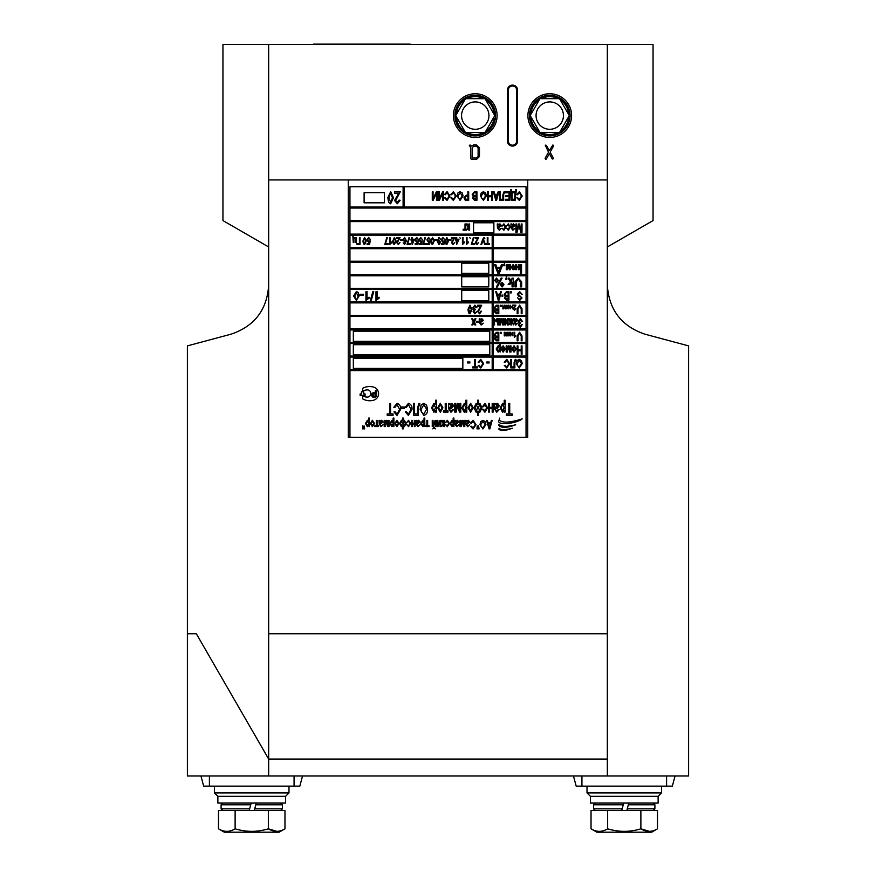 <?xml version="1.0" encoding="UTF-8"?>
<svg xmlns="http://www.w3.org/2000/svg" width="876" height="876" viewBox="0 0 876 876"><rect width="100%" height="100%" fill="white"/><g stroke="black" fill="none" stroke-linecap="round" stroke-linejoin="round"><path stroke-width="1.31" d="M571.601 115.599A21.845 21.845 0 0 1 549.756 137.444A21.845 21.845 0 0 1 527.91 115.599A21.845 21.845 0 0 1 549.756 93.754A21.845 21.845 0 0 1 571.601 115.599M497.097 115.599A21.845 21.845 0 0 1 475.252 137.444A21.845 21.845 0 0 1 453.407 115.599A21.845 21.845 0 0 1 475.252 93.754A21.845 21.845 0 0 1 497.097 115.599M285.499 796.306L217.872 796.306L285.499 796.306M288.992 792.911L285.598 796.306L285.598 803.073L217.872 803.073L217.872 796.306L214.489 792.911L288.992 792.911L288.992 786.144M661.511 792.911L658.128 796.306L658.128 803.073L590.402 803.073L590.402 796.306L658.128 796.306L590.402 796.306L587.008 792.911L661.511 792.911L661.511 786.144M348.254 179.941L348.254 437.321L527.746 437.321L527.746 179.941L268.669 179.941L268.669 44.479L607.331 44.479L607.331 775.983L688.613 775.983L688.613 345.889L644.977 334.194C621.5 326.222 608.951 309.863 607.331 285.127M517.585 140.992L517.585 90.195A5.081 5.081 0 0 0 512.504 85.114A5.081 5.081 0 0 0 507.423 90.195L507.423 140.992A5.081 5.081 0 0 0 512.504 146.073A5.081 5.081 0 0 0 517.585 140.992L516.698 140.992L516.698 90.195A4.194 4.194 0 0 0 512.504 86.001A4.194 4.194 0 0 0 508.31 90.195L508.31 140.992A4.194 4.194 0 0 0 512.504 145.186A4.194 4.194 0 0 0 516.698 140.992M268.669 44.479L222.953 44.479L222.953 220.577L268.669 246.977M268.669 179.941L268.669 775.983L607.331 775.983M268.669 775.983L187.387 775.983L187.387 633.742L196.323 633.742L268.669 759.054L607.331 759.054M527.746 179.941L607.331 179.941M607.331 246.977L653.047 220.577L653.047 44.479L607.331 44.479M268.669 633.742L607.331 633.742M268.669 285.127C267.049 309.863 254.5 326.222 231.023 334.194L187.387 345.889L187.387 633.742M200.943 775.983L203.659 786.144L299.811 786.144L302.538 775.983M573.462 775.983L576.189 786.144L672.341 786.144L675.057 775.983M470.5 146.949L469.35 145.69L469.996 144.934L471.43 146.029L473.62 144.934L476.544 144.934L479.468 147.825L479.468 156.497L476.566 159.388L471.474 159.388L470.74 158.666L470.5 146.949M473.609 146.303L472.109 147.77L472.109 158.03L476.61 158.03L478.11 156.563L478.11 147.77L476.61 146.303L473.609 146.303M545.102 158.326L548.518 152.172L545.233 145.131L546.372 145.306L549.329 150.661L552.909 144.934L553.555 146.007L550.15 152.161L553.665 158.698L552.296 159.016L549.329 153.661L546.372 159.016L545.748 159.388L545.102 158.326M375.289 395.032A1.139 1.139 0 0 1 374.151 396.171A1.139 1.139 0 0 1 373.012 395.032A1.139 1.139 0 0 1 374.72 394.047L374.72 392.656A2.442 2.442 0 0 0 371.731 394.649A2.442 2.442 0 0 0 373.953 397.463A2.442 2.442 0 0 0 376.592 395.032L376.592 391.605A0.865 0.865 0 0 0 375.289 390.86L375.289 394.999A1.139 1.139 0 0 1 375.289 395.032M370.876 393.477A3.603 3.603 0 0 1 366.77 397.058A8.837 8.837 0 0 1 362.598 395.777L362.598 398.81A14.213 14.213 0 0 0 373.417 400.277A6.811 6.811 0 0 0 373.417 387.05A14.213 14.213 0 0 0 362.598 388.375L362.598 391.397A8.837 8.837 0 0 1 366.77 389.908A3.603 3.603 0 0 1 370.876 393.477M499.758 418.082L499.232 419.976C502.364 423.13 510.007 422.758 522.184 418.87C516.347 423.666 497.82 425.462 498.74 421.148L499.758 418.082M498.751 429.087C500.722 431.178 505.266 430.893 512.383 428.211C505.025 430.116 500.634 430.127 499.2 428.255L498.751 429.087M498.63 425.232C501.214 428.211 506.897 428.057 515.69 424.772C506.525 427.061 501.006 426.875 499.112 424.214L498.63 425.232M526.049 437.321L526.049 186.719L349.951 186.719L349.951 437.321M491.381 420.392L492.181 420.392L489.848 428.857L489.038 428.857L486.574 420.392L487.385 420.392L488.052 422.922L490.713 422.922L491.381 420.392M490.45 423.907L488.315 423.907L489.377 427.97L490.45 423.907M485.162 421.608L485.917 424.51L482.939 428.966L479.982 424.619L480.749 421.575L482.95 420.283L485.162 421.608M485.151 424.499L482.95 421.268L480.749 424.641L481.077 426.557L482.939 427.981L485.151 424.499M478.504 425.889L479.106 428.857L478.329 428.857L478.504 425.889M477.201 425.889L477.781 428.857L477.015 428.857L477.201 425.889M473.171 421.268L471.299 423.36L470.522 423.141L473.149 420.283L476.018 424.685L473.084 428.966L470.631 426.437L471.408 426.218L473.117 427.981L475.252 424.685L473.171 421.268M466.459 420.392L466.678 421.236L468.331 420.283L469.865 422.013L466.678 424.345L467.773 425.78L469.755 424.783L467.664 426.656L465.912 424.345L465.682 420.392L466.459 420.392M466.678 423.469L469.098 422.057L468.145 421.159L466.678 423.469M464.806 420.392L464.806 426.546L463.59 426.546L462.44 421.597L461.126 426.546L459.966 426.546L459.966 420.392L460.743 420.392L460.743 425.451L462.079 420.392L462.846 420.392L464.039 425.561L464.039 420.392L464.806 420.392M455.575 420.392L455.794 421.236L457.436 420.283L458.98 422.013L455.794 424.345L456.889 425.78L458.871 424.783L456.779 426.656L455.016 424.345L454.797 420.392L455.575 420.392M455.794 423.469L458.214 422.057L457.261 421.159L455.794 423.469M453.155 418.082L453.921 418.082L453.921 426.546L453.264 425.659L451.928 426.656L449.968 423.524L451.95 420.283L453.155 421.082L453.155 418.082M453.275 423.415L452.005 421.159L450.735 423.48L452.016 425.78L453.275 423.415M447.373 421.159L445.457 422.593L447.373 420.283L449.41 423.469L447.351 426.656L445.566 424.674L447.351 425.78L448.643 423.491L447.373 421.159M444.69 420.392L444.69 426.546L443.913 426.546L443.913 423.907L441.603 426.546L443.201 423.623L441.384 420.392L442.238 420.392L443.913 423.36L443.913 420.392L444.69 420.392M440.836 420.392L440.836 426.546L440.07 426.546L440.07 421.871L437.934 426.546L437.102 426.546L437.102 420.392L437.869 420.392L437.869 425.068L440.004 420.392L440.836 420.392M435.996 420.392L435.996 426.546L435.23 426.546L435.23 421.871L433.094 426.546L432.262 426.546L432.262 420.392L433.029 420.392L433.029 425.068L435.164 420.392L435.996 420.392M434.102 428.09L432.81 428.857L434.08 427.313L435.339 428.857L434.102 428.09M429.076 425.67L429.076 426.546L425.44 426.546L425.44 425.67L426.875 425.67L426.875 420.392L427.641 420.392L427.641 425.67L429.076 425.67M424.017 418.082L424.783 418.082L424.783 426.546L424.126 425.659L422.79 426.656L420.83 423.524L422.812 420.283L424.017 421.082L424.017 418.082M424.137 423.415L422.867 421.159L421.597 423.48L422.878 425.78L424.137 423.415M416.757 420.392L416.976 421.236L418.629 420.283L420.162 422.013L416.976 424.345L418.071 425.78L420.053 424.783L417.972 426.656L416.209 424.345L415.99 420.392L416.757 420.392M416.976 423.469L419.396 422.057L418.443 421.159L416.976 423.469M415.104 420.392L415.104 426.546L414.337 426.546L414.337 424.017L412.136 424.017L412.136 426.546L411.37 426.546L411.37 420.392L412.136 420.392L412.136 423.141L414.337 423.141L414.337 420.392L415.104 420.392M408.555 421.159L406.639 422.593L408.555 420.283L410.603 423.469L408.545 426.656L406.749 424.674L408.534 425.78L409.826 423.491L408.555 421.159M402.467 423.371L401.482 421.159L400.376 423.513L401.449 425.78L402.467 423.371M403.234 425.9L403.234 428.857L402.467 428.857L402.467 425.9L401.339 426.656L399.609 423.48L401.361 420.283L402.467 420.973L402.467 418.082L403.234 418.082L403.234 420.973L404.329 420.283L406.092 423.535L404.329 426.656L403.234 425.9M405.325 423.469L404.208 421.159L403.223 423.393L404.263 425.78L405.325 423.469M396.905 420.283L399.051 423.469L396.905 426.656L394.769 423.535L396.905 420.283M398.284 423.469L396.894 421.159L395.536 423.469L396.927 425.78L398.284 423.469M393.116 418.082L393.882 418.082L393.882 426.546L393.225 425.659L391.89 426.656L389.93 423.524L391.922 420.283L393.116 421.082L393.116 418.082M393.247 423.415L391.966 421.159L390.696 423.48L391.977 425.78L393.247 423.415M389.053 420.392L389.053 426.546L387.827 426.546L386.688 421.597L385.374 426.546L384.214 426.546L384.214 420.392L384.98 420.392L384.98 425.451L386.327 420.392L387.082 420.392L388.276 425.561L388.276 420.392L389.053 420.392M379.812 420.392L380.031 421.236L381.684 420.283L383.217 422.013L380.031 424.345L381.137 425.78L383.108 424.783L381.027 426.656L379.264 424.345L379.045 420.392L379.812 420.392M380.031 423.469L382.451 422.057L381.498 421.159L380.031 423.469M378.498 425.67L378.498 426.546L374.862 426.546L374.862 425.67L376.297 425.67L376.297 420.392L377.063 420.392L377.063 425.67L378.498 425.67M372.388 420.283L374.534 423.469L372.388 426.656L370.241 423.535L372.388 420.283M373.767 423.469L372.366 421.159L371.019 423.469L372.41 425.78L373.767 423.469M368.599 418.082L369.365 418.082L369.365 426.546L368.708 425.659L367.373 426.656L365.412 423.524L367.394 420.283L368.599 421.082L368.599 418.082M368.73 423.415L367.449 421.159L366.179 423.48L367.46 425.78L368.73 423.415M364.044 425.889L364.635 428.857L363.868 428.857L364.044 425.889M362.73 425.889L363.321 428.857L362.555 428.857L362.73 425.889M508.814 403.453L509.733 403.453L509.733 413.921L512.197 413.921L512.197 415.312L506.35 415.312L506.35 413.921L508.814 413.921L508.814 403.453M504.193 400.222L505.113 400.222L505.113 412.081L504.193 412.081L504.193 410.833L502.572 412.235L500.185 407.844L502.682 403.299L504.193 404.416L504.193 400.222M504.193 407.69L502.649 404.537L501.116 407.789L502.66 410.997L504.193 407.69M495.115 403.453L495.422 404.646L497.491 403.299L499.419 405.719L497.163 408.38L495.422 408.993L495.685 410.515L496.812 410.997L498.345 409.464L499.265 409.618L496.681 412.235L494.491 408.993L494.184 403.453L495.115 403.453M495.422 407.767L498.499 405.785L497.283 404.537L495.422 407.767M493.111 403.453L493.111 412.081L492.181 412.081L492.181 408.534L489.564 408.534L489.564 412.081L488.644 412.081L488.644 403.453L489.564 403.453L489.564 407.307L492.181 407.307L492.181 403.453L493.111 403.453M485.019 404.537L483.563 406.694L482.643 406.541L485.019 403.299L487.571 407.778L484.932 412.235L482.643 409.464L483.563 409.311L484.921 410.997L486.64 407.8L485.019 404.537M477.573 407.636L476.336 404.537L474.945 407.833L476.303 410.997L477.573 407.636M478.482 411.173L478.482 415.312L477.562 415.312L477.562 411.173L476.161 412.235L474.025 407.789L476.194 403.299L477.562 404.263L477.562 400.222L478.482 400.222L478.482 404.263L479.851 403.299L482.03 407.855L479.851 412.235L478.482 411.173M481.099 407.778L479.709 404.537L478.482 407.668L479.774 410.997L481.099 407.778M470.631 403.299L473.248 407.767L470.631 412.235L468.014 407.855L470.631 403.299M472.328 407.767L470.609 404.537L468.945 407.767L470.664 410.997L472.328 407.767M465.868 400.222L466.788 400.222L466.788 412.081L465.868 412.081L465.868 410.833L464.247 412.235L461.86 407.844L464.357 403.299L465.868 404.416L465.868 400.222M465.868 407.69L464.324 404.537L462.78 407.789L464.335 410.997L465.868 407.69M460.787 403.453L460.787 412.081L459.363 412.081L457.776 405.15L456.144 412.081L454.775 412.081L454.775 403.453L455.706 403.453L455.706 410.537L457.381 403.453L458.214 403.453L459.856 410.691L459.856 403.453L460.787 403.453M449.388 403.453L449.695 404.646L451.775 403.299L453.702 405.719L451.447 408.38L449.695 408.993L449.957 410.515L451.096 410.997L452.629 409.464L453.549 409.618L450.965 412.235L448.775 408.993L448.468 403.453L449.388 403.453M449.695 407.767L452.782 405.785L451.567 404.537L449.695 407.767M448.008 410.844L448.008 412.081L443.387 412.081L443.387 410.844L445.238 410.844L445.238 403.453L446.158 403.453L446.158 410.844L448.008 410.844M440.31 403.299L442.928 407.767L440.31 412.235L437.693 407.855L440.31 403.299M442.008 407.767L440.278 404.537L438.613 407.767L440.332 410.997L442.008 407.767M435.536 400.222L436.456 400.222L436.456 412.081L435.536 412.081L435.536 410.833L433.916 412.235L431.54 407.844L434.036 403.299L435.536 404.416L435.536 400.222M435.536 407.69L433.992 404.537L432.459 407.789L434.003 410.997L435.536 407.69M426.59 405.161L427.532 409.223C427.827 412.432 426.59 414.512 423.831 415.465L420.141 409.366L421.093 405.117L423.842 403.299L426.59 405.161M426.612 409.212L423.842 404.69L421.071 409.41L421.476 412.081L423.82 414.074L426.612 409.212M418.454 406.979L418.454 415.312L413.527 415.312L413.527 403.453L414.447 403.453L414.447 413.921L417.524 413.921L417.524 407.844L419.024 403.299L419.834 403.453L419.648 404.843L418.454 406.979M408.479 404.69L406.135 407.614L405.216 407.307L408.446 403.299C411.118 404.241 412.289 406.3 411.983 409.464L408.38 415.465L405.369 411.928L406.289 411.61L408.413 414.074L411.063 409.464L408.479 404.69M401.515 407.001L404.438 407.001L404.438 408.38L401.515 408.38L401.515 407.001M397.08 404.69L394.748 407.614L393.817 407.307L397.058 403.299C399.719 404.241 400.901 406.3 400.595 409.464L396.981 415.465L393.97 411.928L394.901 411.61L397.014 414.074L399.675 409.464L397.08 404.69M389.667 403.453L390.587 403.453L390.587 413.921L393.05 413.921L393.05 415.312L387.203 415.312L387.203 413.921L389.667 413.921L389.667 403.453M526.049 220.577L349.951 220.577M349.951 221.595L526.049 221.595M349.951 357.058L492.181 357.058L492.181 369.595L349.951 369.595M349.951 370.603L526.049 370.603M526.049 369.595L493.199 369.595L493.199 357.058L526.049 357.058M526.049 356.039L493.199 356.039L493.199 343.512L526.049 343.512M526.049 342.494L493.199 342.494L493.199 329.967L526.049 329.967M526.049 328.949L493.199 328.949L493.199 316.422L526.049 316.422M526.049 315.404L493.199 315.404L493.199 302.877L526.049 302.877M526.049 301.859L493.199 301.859L493.199 289.332L526.049 289.332M526.049 288.314L493.199 288.314L493.199 275.787L526.049 275.787M526.049 274.768L493.199 274.768L493.199 262.231L526.049 262.231M526.049 261.223L493.199 261.223L493.199 248.685L526.049 248.685M526.049 247.678L493.199 247.678L493.199 235.14L526.049 235.14M526.049 234.122L349.951 234.122M349.951 235.14L492.181 235.14L492.181 247.678L349.951 247.678M349.951 248.685L492.181 248.685L492.181 261.223L349.951 261.223M349.951 262.231L492.181 262.231L492.181 274.768L349.951 274.768M349.951 275.787L492.181 275.787L492.181 288.314L349.951 288.314M349.951 289.332L492.181 289.332L492.181 301.859L349.951 301.859M349.951 302.877L492.181 302.877L492.181 315.404L349.951 315.404M349.951 316.422L492.181 316.422L492.181 328.949L349.951 328.949M349.951 329.967L492.181 329.967L492.181 342.494L349.951 342.494M349.951 343.512L492.181 343.512L492.181 356.039L349.951 356.039M526.049 207.032L404.132 207.032L404.132 186.719M403.113 186.719L403.113 207.032L349.951 207.032M349.951 208.05L526.049 208.05M521.461 360.649L522.227 363.551L519.249 368.008L516.293 363.66L517.048 360.616L519.26 359.324L521.461 360.649M521.461 363.54L519.26 360.31L517.059 363.682L517.387 365.599L519.249 367.022L521.461 363.54M514.858 361.941L514.858 367.898L510.785 367.898L510.785 359.434L511.562 359.434L511.562 366.913L514.092 366.913L514.092 362.565L515.296 359.324L515.953 359.434L515.811 360.419L514.858 361.941M506.843 360.31L504.959 362.401L504.193 362.182L506.821 359.324L509.69 363.726L506.755 368.008L504.302 365.478L505.069 365.259L506.788 367.022L508.923 363.726L506.843 360.31M486.815 361.963L489.126 361.963L489.126 362.949L486.815 362.949L486.815 361.963M480.782 360.31L478.898 362.401L478.132 362.182L480.76 359.324L483.629 363.726L480.694 368.008L478.241 365.478L479.008 365.259L480.727 367.022L482.862 363.726L480.782 360.31M474.726 359.434L475.493 359.434L475.493 366.913L477.475 366.913L477.475 367.898L472.744 367.898L472.744 366.913L474.726 366.913L474.726 359.434M467.576 361.963L469.886 361.963L469.886 362.949L467.576 362.949L467.576 361.963M521.231 345.889L522.008 345.889L522.008 354.353L521.231 354.353L521.231 350.827L517.935 350.827L517.935 354.353L517.168 354.353L517.168 345.889L517.935 345.889L517.935 349.842L521.231 349.842L521.231 345.889M514.037 345.779L516.183 348.966L514.037 352.152L511.891 349.031L514.037 345.779M515.406 348.966L514.015 346.655L512.657 348.966L514.059 351.276L515.406 348.966M511.015 345.889L511.015 352.043L509.788 352.043L508.649 347.093L507.335 352.043L506.175 352.043L506.175 345.889L506.941 345.889L506.941 350.947L508.288 345.889L509.044 345.889L510.237 351.057L510.237 345.889L511.015 345.889M503.12 346.655L501.116 347.75L503.12 345.779L505.288 348.911L503.109 352.152L500.995 349.009L504.521 348.747L503.12 346.655M503.109 351.276L504.477 349.623L501.773 349.623L503.109 351.276M499.353 343.578L500.119 343.578L500.119 352.043L499.462 351.156L498.126 352.152L496.166 349.009L498.159 345.779L499.353 346.567L499.353 343.578M499.484 348.911L498.214 346.655L496.933 348.976L498.214 351.276L499.484 348.911M517.935 335.924L517.935 340.808L517.168 340.808L517.168 335.935L519.577 332.223L522.008 335.935L522.008 340.808L521.231 340.808L521.231 335.924L519.632 333.219L517.935 335.924M500.349 332.343L501.116 332.343L501.116 333.548L500.349 333.548L500.349 332.343M498.039 337.282L495.783 337.37L495.071 338.541L498.039 339.811L498.039 337.282M496.418 332.343L498.805 332.343L498.805 340.808L496.418 340.808L494.294 338.673L495.126 336.899L494.075 334.829L496.418 332.343M498.039 333.329L495.608 333.438L494.841 334.818L496.517 336.296L498.039 336.296L498.039 333.329M514.278 337.37L514.738 332.223L514.738 336.253L515.657 335.464L515.657 336.055L514.278 337.37M512.953 332.223L512.953 335.924L512.493 334.402L511.179 334.402L510.719 335.924L510.719 332.223L511.179 333.876L512.493 333.876L512.953 332.223M508.967 332.157L510.248 334.074L508.967 335.99L507.675 334.117L508.967 332.157M509.788 334.074L508.956 332.694L508.146 334.074L508.978 335.464L509.788 334.074M507.149 332.223L507.149 335.924L506.416 335.924L505.737 332.957L504.948 335.924L504.248 335.924L504.248 332.223L504.707 335.267L505.978 332.223L506.689 335.333L507.149 332.223M520.289 318.678L522.337 321.262L521.68 321.536L520.256 319.674L518.931 321.174L520.683 322.642L519.15 325.007L520.256 326.376L521.57 324.405L522.227 324.646L520.256 327.372L518.482 325.062L519.15 323.222L518.264 321.207L520.289 318.678M514.639 318.787L514.858 319.641L516.336 318.678L517.716 320.408L514.858 322.751L515.855 324.175L517.606 323.189L515.756 325.062L514.201 322.74L513.982 318.787L514.639 318.787M514.858 321.875L517.059 320.463L516.194 319.565L514.858 321.875M511.562 324.952L510.905 324.952L510.905 322.313L508.704 324.952L510.226 322.029L508.595 318.787L509.317 318.787L510.905 321.766L510.905 318.787L511.562 318.787L511.562 321.766L513.139 318.787L513.873 318.787L512.241 322.029L513.763 324.952L511.562 322.313L511.562 324.952M508.036 318.787L508.036 324.952L507.379 324.952L507.379 320.233L505.561 324.952L504.85 324.952L504.85 318.787L505.507 318.787L505.507 323.518L507.324 318.787L508.036 318.787M503.755 318.787L503.755 324.952L502.736 324.952L501.609 320.003L500.437 324.952L499.462 324.952L499.462 318.787L500.119 318.787L500.119 323.846L501.324 318.787L501.915 318.787L503.098 323.956L503.098 318.787L503.755 318.787M498.477 318.787L498.477 324.952L497.82 324.952L497.82 322.532L495.181 320.649L496.769 318.787L498.477 318.787M497.82 319.674L495.838 320.649L497.82 321.645L497.82 319.674M493.856 318.787L494.513 318.787L494.513 324.952L493.856 324.952L493.856 318.787M517.935 308.834L517.935 313.707L517.168 313.707L517.168 308.845L519.577 305.133L522.008 308.845L522.008 313.707L521.231 313.707L521.231 308.834L519.632 306.129L517.935 308.834M500.349 305.242L501.116 305.242L501.116 306.458L500.349 306.458L500.349 305.242M498.039 310.192L495.783 310.279L495.071 311.44L498.039 312.721L498.039 310.192M496.418 305.242L498.805 305.242L498.805 313.707L496.418 313.707L494.294 311.582L495.126 309.808L494.075 307.728L496.418 305.242M498.039 306.239L495.608 306.337L494.841 307.728L496.517 309.206L498.039 309.206L498.039 306.239M515.197 305.724L513.216 305.724L513.216 305.133L515.92 305.133L513.752 308.867L514.53 309.754L515.855 308.768L514.508 310.279L513.216 308.856L515.197 305.724M512.559 305.133L512.559 308.834L512.033 307.312L510.642 307.312L510.117 308.834L510.117 305.133L510.642 306.786L512.033 306.786L512.559 305.133M508.113 305.067L509.525 306.983L508.113 308.899L506.689 307.016L508.113 305.067M509 306.983L508.091 305.593L507.215 306.983L508.124 308.363L509 306.983M506.098 305.133L506.098 308.834L505.255 308.834L504.477 305.866L503.678 308.834L502.868 308.834L502.868 305.133L503.393 308.166L504.762 305.133L505.572 308.232L506.098 305.133M519.676 291.588L522.227 294.445L519.61 292.584L518.044 294.029L522.008 297.96L519.818 300.271L517.497 297.741L519.786 299.285L521.231 297.928L520.99 297.063L518.45 296.055L517.278 294.04L519.676 291.588M510.456 291.697L511.234 291.697L511.234 292.912L510.456 292.912L510.456 291.697M508.146 296.646L505.901 296.723L505.178 297.895L508.146 299.176L508.146 296.646M506.536 291.697L508.923 291.697L508.923 300.161L506.525 300.161L504.412 298.037L505.244 296.263L504.193 294.183L506.536 291.697M508.146 292.694L505.726 292.792L504.959 294.183L506.635 295.661L508.146 295.661L508.146 292.694M500.524 291.697L501.335 291.697L498.991 300.161L498.181 300.161L495.728 291.697L496.528 291.697L497.196 294.226L499.857 294.226L500.524 291.697M499.605 295.223L497.459 295.223L498.532 299.285L499.605 295.223M519.38 192.676L517.497 194.768L516.731 194.549L519.359 191.68L522.227 196.082L519.293 200.374L516.84 197.845L517.606 197.626L519.315 199.378L521.461 196.082L519.38 192.676M515.187 199.027L515.187 200.265L511.343 200.265L510.785 189.818L511.562 189.818L511.562 191.789L515.625 191.789L515.625 189.818L516.402 189.818L515.187 199.027M512.11 192.786L512.11 199.268L514.42 199.268L515.077 192.786L512.11 192.786M505.178 191.789L509.799 191.789L509.799 200.265L505.288 200.265L505.288 199.268L509.033 199.268L509.033 196.629L505.507 196.629L505.507 195.644L509.033 195.644L509.033 192.786L505.178 192.786L505.178 191.789M503.645 194.308L503.645 200.265L499.572 200.265L499.572 191.789L500.349 191.789L500.349 199.268L502.868 199.268L502.868 194.921L504.083 191.68L504.74 191.789L504.598 192.786L503.645 194.308M498.105 191.789L498.915 191.789L496.572 200.265L495.761 200.265L493.308 191.789L494.108 191.789L494.776 194.319L497.448 194.319L498.105 191.789M497.185 195.315L495.039 195.315L496.112 199.378L497.185 195.315M491.655 191.789L492.432 191.789L492.432 200.265L491.655 200.265L491.655 196.739L488.359 196.739L488.359 200.265L487.593 200.265L487.593 191.789L488.359 191.789L488.359 195.753L491.655 195.753L491.655 191.789M485.622 193.016L486.377 195.917L483.41 200.374L480.442 196.016L481.209 192.983L483.41 191.68L485.622 193.016M485.611 195.906L483.421 192.676L481.209 196.049L481.537 197.954L483.399 199.378L485.611 195.906M476.15 196.739L473.905 196.826L473.182 197.998L476.15 199.268L476.15 196.739M474.54 191.789L476.927 191.789L476.927 200.265L474.529 200.265L472.416 198.129L473.248 196.355L472.197 194.275L474.54 191.789M476.15 192.786L473.73 192.895L472.963 194.275L474.639 195.753L476.15 195.753L476.15 192.786M467.904 191.789L468.682 191.789L468.682 200.265L465.123 200.1L463.951 197.812L466.295 195.206L467.904 195.206L467.904 191.789M467.904 196.191L466.24 196.191L464.718 197.757L466.251 199.268L467.904 199.268L467.904 196.191M462.309 193.016L463.065 195.917L460.097 200.374L457.13 196.016L457.896 192.983L460.097 191.68L462.309 193.016M462.298 195.906L460.108 192.676L457.907 196.049L458.225 197.954L460.086 199.378L462.298 195.906M453.407 192.676L451.523 194.768L450.757 194.549L453.385 191.68L456.254 196.082L453.319 200.374L450.866 197.845L451.633 197.626L453.341 199.378L455.487 196.082L453.407 192.676M447.132 192.676L445.26 194.768L444.482 194.549L447.11 191.68L449.99 196.082L447.045 200.374L444.592 197.845L445.369 197.626L447.078 199.378L449.213 196.082L447.132 192.676M443.497 191.789L443.497 200.265L442.73 200.265L442.73 193.41L439.402 200.265L438.548 200.265L438.548 191.789L439.314 191.789L439.314 198.655L442.654 191.789L443.497 191.789M437.233 191.789L437.233 200.265L436.456 200.265L436.456 193.41L433.138 200.265L432.284 200.265L432.284 191.789L433.051 191.789L433.051 198.655L436.379 191.789L437.233 191.789M398.744 193.18L394.594 193.18L394.594 191.789L400.288 191.789L395.667 200.505L397.332 202.575L399.051 200.111L400.135 200.265L397.288 203.801L394.594 200.484L398.744 193.18M390.674 191.636L393.51 197.713L390.652 203.801L388.692 202.553L387.816 197.713L390.674 191.636M392.437 197.724L390.641 192.873L388.889 197.724L390.707 202.575L392.437 197.724M487.275 237.516L487.91 237.516L487.91 243.659L489.542 243.659L489.542 244.47L485.654 244.47L485.654 243.659L487.275 243.659L487.275 237.516M483.399 239.323L485.468 244.47L484.778 244.47L483.081 240.265L481.636 244.47L480.957 244.47L482.785 239.104L484.11 237.418L484.833 238.414L483.399 239.323M477.792 238.327L475.35 238.327L475.35 237.516L478.69 237.516L475.986 242.63L476.96 243.835L478.603 242.488L476.938 244.557L475.35 242.608L477.792 238.327M472.011 243.572L474.715 243.572L474.715 244.382L471.376 244.382L473.358 237.516L473.993 237.516L472.011 243.572M469.744 237.516L470.379 238.513L469.744 237.516M466.404 244.557L466.404 237.516L467.039 237.516L467.039 243.024L468.299 241.94L468.299 242.751L466.404 244.557M462.429 244.557L462.429 237.516L463.065 237.516L463.065 243.024L464.324 241.94L464.324 242.751L462.429 244.557M459.801 237.516L460.437 238.513L459.801 237.516M456.1 237.516L456.735 237.516L456.735 239.236L458.991 239.236L456.648 244.557L456.1 240.046L455.378 240.046L456.1 237.516M458.367 240.046L456.735 240.046L456.735 243.189L458.367 240.046M453.932 238.327L451.49 238.327L451.49 237.516L454.841 237.516L452.125 242.63L453.1 243.835L454.743 242.488L453.078 244.557L451.49 242.608L453.932 238.327M449.049 239.597L450.954 239.597L450.954 240.407L449.049 240.407L449.049 239.597M446.848 237.418L448.512 240.988L446.837 244.557L445.676 243.824L445.172 240.988L446.848 237.418M447.877 240.988L446.826 238.141L445.796 240.988L446.859 243.835L447.877 240.988M442.917 237.418L444.537 239.411L442.917 238.141L441.822 239.838L442.906 241.404L444.439 240.812L443.902 244.382L441.373 244.382L441.373 243.572L443.387 243.572L443.65 241.798L442.719 242.126L441.186 239.882L442.917 237.418M439.029 237.418L440.464 239.137L438.975 238.141L437.781 240.834L439.007 239.958L440.562 242.225L438.953 244.557L437.212 241.196L439.029 237.418M437.847 242.236L438.854 243.835L439.927 242.17L438.876 240.681L437.847 242.236M434.77 239.597L436.675 239.597L436.675 240.407L434.77 240.407L434.77 239.597M432.569 237.418L434.233 240.988L432.558 244.557L431.397 243.824L430.893 240.988L432.569 237.418M433.598 240.988L432.547 238.141L431.518 240.988L432.58 243.835L433.598 240.988M428.638 237.418L430.258 239.411L428.649 238.141L427.543 239.838L428.627 241.404L430.171 240.812L429.623 244.382L427.094 244.382L427.094 243.572L429.109 243.572L429.371 241.798L428.441 242.126L426.908 239.882L428.638 237.418M423.568 243.572L426.284 243.572L426.284 244.382L422.933 244.382L424.926 237.516L425.561 237.516L423.568 243.572M420.688 237.418L422.309 239.411L420.688 238.141L419.593 239.838L420.666 241.404L422.21 240.812L421.674 244.382L419.144 244.382L419.144 243.572L421.148 243.572L421.422 241.798L420.491 242.126L418.958 239.882L420.688 237.418M416.713 237.418L418.323 239.411L416.713 238.141L415.618 239.838L416.691 241.404L418.235 240.812L417.699 244.382L415.169 244.382L415.169 243.572L417.173 243.572L417.447 241.798L416.516 242.126L414.983 239.882L416.713 237.418M411.643 237.516L412.278 237.516L412.278 239.236L414.534 239.236L412.191 244.557L411.643 240.046L410.921 240.046L411.643 237.516M413.899 240.046L412.278 240.046L412.278 243.189L413.899 240.046M407.668 243.572L410.373 243.572L410.373 244.382L407.033 244.382L409.015 237.516L409.65 237.516L407.668 243.572M404.581 244.557L403.146 242.849L404.657 243.835L405.851 241.141L404.592 242.028L403.059 239.783L404.635 237.418L406.398 240.812L404.581 244.557M405.763 239.816L404.668 238.141L403.683 239.761L404.712 241.305L405.763 239.816M400.617 239.597L402.511 239.597L402.511 240.407L400.617 240.407L400.617 239.597M399.171 238.327L396.729 238.327L396.729 237.516L400.069 237.516L397.365 242.63L398.339 243.835L399.982 242.488L398.317 244.557L396.729 242.608L399.171 238.327M394.43 237.418L396.094 240.988L394.419 244.557L393.269 243.824L392.755 240.988L394.43 237.418M395.459 240.988L394.408 238.141L393.39 240.988L394.452 243.835L395.459 240.988M389.776 244.557L389.776 237.516L390.4 237.516L390.4 243.024L391.671 241.94L391.671 242.751L389.776 244.557M385.429 243.572L388.145 243.572L388.145 244.382L384.805 244.382L386.787 237.516L387.422 237.516L385.429 243.572M368.632 237.418L370.252 239.411L368.643 238.141L367.537 239.838L368.621 241.404L370.165 240.812L369.617 244.382L367.088 244.382L367.088 243.572L369.103 243.572L369.376 241.798L368.446 242.126L366.913 239.882L368.632 237.418M364.613 237.418L366.277 240.988L364.602 244.557L363.441 243.824L362.938 240.988L364.613 237.418M365.642 240.988L364.591 238.141L363.562 240.988L364.624 243.835L365.642 240.988M360.036 237.516L360.036 244.47L356.882 244.47L356.882 243.659L359.412 243.659L359.412 237.516L360.036 237.516M356.335 237.516L356.335 242.575L355.7 242.575L355.7 238.239L353.893 238.239L353.893 242.575L353.258 242.575L352.809 235.611L353.356 237.516L356.335 237.516M521.231 223.971L522.008 223.971L522.008 232.436L520.782 232.436L518.986 225.187L517.059 232.436L515.953 232.436L515.953 223.971L516.731 223.971L516.731 231.089L518.614 223.971L519.359 223.971L521.231 231.505L521.231 223.971M511.672 223.971L511.891 224.814L513.544 223.862L515.077 225.581L511.891 227.924L512.986 229.359L514.968 228.362L512.876 230.235L511.124 227.924L510.905 223.971L511.672 223.971M511.891 227.048L514.311 225.636L513.358 224.738L511.891 227.048M508.31 224.738L506.394 226.161L508.31 223.862L510.347 227.048L508.288 230.235L506.503 228.253L508.288 229.359L509.58 227.07L508.31 224.738M503.908 224.738L501.992 226.161L503.908 223.862L505.956 227.048L503.897 230.235L502.101 228.253L503.886 229.359L505.178 227.07L503.908 224.738M498.039 223.971L498.258 224.814L499.911 223.862L501.444 225.581L498.258 227.924L499.353 229.359L501.335 228.362L499.243 230.235L497.48 227.924L497.261 223.971L498.039 223.971M498.258 227.048L500.678 225.636L499.725 224.738L498.258 227.048M462.846 358.24L353.335 358.24L353.335 368.402L462.846 368.402L462.846 358.24M489.804 344.695L353.335 344.695L353.335 354.857L489.804 354.857L489.804 344.695M489.804 331.15L353.335 331.15L353.335 341.311L489.804 341.311L489.804 331.15M384.433 202.816L384.433 192.654L364.109 192.654L364.109 202.816L384.433 202.816M488.797 300.698L488.797 290.514L461.707 290.514L461.707 300.698L488.797 300.698M493.878 232.939L493.878 222.778L473.555 222.778L473.555 232.939L493.878 232.939M488.797 276.717L461.707 276.717L461.707 286.879L488.797 286.879L488.797 276.717M488.797 263.139L461.707 263.139L461.707 273.301L488.797 273.301L488.797 263.139M469.624 223.971L469.624 230.125L468.857 230.125L468.857 227.486L466.547 230.125L468.134 227.202L466.328 223.971L467.171 223.971L468.857 226.939L468.857 223.971L469.624 223.971M465.769 223.971L465.769 230.125L463.13 230.125L463.13 229.249L465.003 229.249L465.003 223.971L465.769 223.971M480.595 306.239L477.628 306.239L477.628 305.242L481.69 305.242L478.395 311.462L479.588 312.94L480.815 311.188L481.581 311.298L479.555 313.827L477.628 311.451L480.595 306.239M474.88 305.133L476.862 307.553L476.084 307.662L474.869 306.02L473.555 307.783L475.318 309.305L473.894 311.67L474.88 312.94L476.752 311.736L474.901 313.827L473.117 311.615L473.949 309.896L472.788 307.794L474.88 305.133M469.996 305.133L472.022 309.48L469.985 313.827L468.572 312.929L467.948 309.48L469.996 305.133M471.255 309.48L469.963 306.02L468.726 309.48L470.018 312.94L471.255 309.48M479.982 318.787L480.201 319.641L481.855 318.678L483.388 320.408L480.201 322.751L481.296 324.175L483.278 323.189L481.187 325.062L479.435 322.74L479.216 318.787L479.982 318.787M480.201 321.875L482.621 320.463L481.669 319.565L480.201 321.875M476.347 321.317L478.657 321.317L478.657 322.313L476.347 322.313L476.347 321.317M475.011 318.787L475.909 318.787L474.266 321.985L475.799 324.952L474.901 324.952L473.828 322.85L472.744 324.952L471.846 324.952L473.379 321.974L471.737 318.787L472.635 318.787L473.828 321.109L475.011 318.787M365.095 395.383L365.095 393.959L363.759 393.959L363.759 391.824L361.438 391.824L361.438 393.959L360.113 393.959L360.113 395.383L365.095 395.383M502.791 296.307L502.791 295.081L502.014 295.081L502.014 296.307L502.791 296.307M516.194 281.908L516.194 286.846L514.968 286.846L514.968 281.842L518.296 278.042L521.658 281.842L521.658 286.846L520.432 286.846L520.432 281.908L518.395 279.159L516.194 281.908M512.055 278.152L513.172 278.152L513.172 286.846L512.055 286.846L512.055 282.236L509.722 284.514L508.168 284.514L510.609 282.127L508.058 278.152L509.361 278.152L511.409 281.349L512.055 278.152M506.273 278.152L506.832 279.269L505.715 279.269L506.613 276.367L506.273 278.152M502.112 282.28L503.93 284.678L502.123 286.967L500.251 284.612L502.112 282.28M502.09 286.178L503.043 284.58L502.09 283.058L501.149 284.656L502.09 286.178M501.094 278.042L502.09 278.042L497.393 286.967L496.407 286.967L501.094 278.042M496.539 278.042L498.356 280.44L496.55 282.729L494.677 280.375L496.539 278.042M496.517 281.941L497.459 280.342L496.517 278.82L495.564 280.419L496.517 281.941M520.322 264.607L521.548 264.607L521.548 273.301L520.322 273.301L520.322 264.607M504.269 264.607L504.828 265.724L503.711 265.724L504.598 262.822L504.269 264.607M501.477 264.607L502.78 264.607L499.331 273.301L497.94 273.301L494.491 264.607L495.794 264.607L496.78 267.279L500.492 267.279L501.477 264.607M499.232 270.695L500.119 268.286L497.152 268.286L498.63 272.305L499.232 270.695M375.968 300.402L375.968 291.697L377.085 291.697L377.085 298.475L379.089 297.194L379.089 298.223L375.968 300.402M372.815 291.697L373.734 291.697L371.282 300.402L370.362 300.402L372.815 291.697M365.927 300.402L365.927 291.697L367.044 291.697L367.044 298.475L369.059 297.194L369.059 298.223L365.927 300.402M360.135 294.259L363.365 294.259L363.365 295.267L360.135 295.267L360.135 294.259M358.284 292.431L359.127 295.989L356.346 300.402L353.554 295.989L356.346 291.588L358.284 292.431M358.01 295.989L356.346 292.595L354.67 295.989L356.357 299.395L357.507 298.793L358.01 295.989M519.019 264.607L519.019 269.688L518.307 269.688L518.307 267.64L516.522 267.64L516.522 269.688L515.8 269.688L515.8 264.607L516.522 264.607L516.522 266.841L518.307 266.841L518.307 264.607L519.019 264.607M513.128 264.519L515 267.147L514.387 269.217L513.128 269.775L511.255 267.224L513.128 264.519M514.289 267.147L513.128 265.319L511.967 267.18L513.128 268.976L514.289 267.147M510.456 264.607L510.456 269.688L509.295 269.688L508.365 265.625L507.357 269.688L506.262 269.688L506.262 264.607L506.974 264.607L506.974 268.702L507.981 264.607L508.77 264.607L509.733 268.899L509.733 264.607L510.456 264.607M313.378 44.139L410.231 44.139M302.538 44.479L421.071 44.479M653.222 803.073L654.909 804.77L628.344 804.77L628.804 803.073M622.179 808.833L623.723 803.073L623.263 804.77L593.61 804.77L593.61 808.833L622.179 808.833L621.719 810.53M628.344 804.77L627.26 808.833L654.909 808.833L653.222 810.53L595.308 810.53L593.61 808.833M626.8 810.53L627.26 808.833L626.8 810.53M280.692 803.073L282.39 804.77L255.825 804.77L256.274 803.073M249.649 808.833L251.193 803.073L250.744 804.77L221.091 804.77L221.091 808.833L249.649 808.833L249.2 810.53M255.825 804.77L254.73 808.833L282.39 808.833L280.692 810.53L222.778 810.53L221.091 808.833M254.281 810.53L254.73 808.833L254.281 810.53M649.51 831.379L640.882 828.816C629.833 832.189 618.752 832.189 607.648 828.816C602.086 832.189 596.545 832.189 591.026 828.816L596.885 832.2L651.635 832.2L657.504 828.816L657.504 810.53L640.882 810.53L640.882 828.816C646.411 832.189 651.952 832.189 657.504 828.816M607.648 828.816L607.648 810.53L591.026 810.53L591.026 828.816M276.98 831.379L268.352 828.816C257.314 832.189 246.233 832.189 235.118 828.816C229.567 832.189 224.026 832.189 218.496 828.816L224.365 832.2L279.115 832.2L284.974 828.816L284.974 810.53L268.352 810.53L268.352 828.816C273.881 832.189 279.422 832.189 284.974 828.816M235.118 828.816L235.118 810.53L218.496 810.53L218.496 828.816M570.079 115.599A20.323 20.323 0 0 1 549.756 135.911A20.323 20.323 0 0 1 529.443 115.599A20.323 20.323 0 0 1 549.756 95.276A20.323 20.323 0 0 1 570.079 115.599M495.575 115.599A20.323 20.323 0 0 1 475.252 135.911A20.323 20.323 0 0 1 454.929 115.599A20.323 20.323 0 0 1 475.252 95.276A20.323 20.323 0 0 1 495.575 115.599M560.147 131.455A18.965 18.965 0 0 0 568.557 118.14L569.542 118.413A19.984 19.984 0 0 1 548.343 135.528A19.984 19.984 0 0 1 529.772 115.599A19.984 19.984 0 0 1 548.617 95.648A19.984 19.984 0 0 1 569.608 113.332L569.696 114.23A19.984 19.984 0 0 0 569.652 113.683A19.984 19.984 0 0 1 569.696 114.23L568.677 114.504M569.542 118.413A19.984 19.984 0 0 1 548.343 135.528A19.984 19.984 0 0 1 529.772 115.599A19.984 19.984 0 0 1 548.617 95.648A19.984 19.984 0 0 1 569.608 113.332L567.845 113.059M568.557 118.14L567.845 118.14M485.643 131.455A18.965 18.965 0 0 0 494.042 118.14L495.039 118.413A19.984 19.984 0 0 1 473.839 135.528A19.984 19.984 0 0 1 455.268 115.599A19.984 19.984 0 0 1 474.113 95.648A19.984 19.984 0 0 1 495.104 113.332L495.192 114.23A19.984 19.984 0 0 0 495.104 113.332L493.341 113.059M494.184 114.504L495.192 114.23A19.984 19.984 0 0 0 474.113 95.648A19.984 19.984 0 0 0 455.268 115.599A19.984 19.984 0 0 0 473.839 135.528A19.984 19.984 0 0 0 495.039 118.413M494.042 118.14L493.341 118.14M536.068 115.599A13.688 13.688 0 0 1 549.756 101.912A13.688 13.688 0 0 1 563.443 115.599A13.688 13.688 0 0 1 549.756 129.287A13.688 13.688 0 0 1 536.068 115.599M559.534 98.659L569.312 115.599L559.534 132.528L539.977 132.528L530.21 115.599L539.977 98.659L559.534 98.659M461.564 115.599A13.688 13.688 0 0 1 475.252 101.912A13.688 13.688 0 0 1 488.939 115.599A13.688 13.688 0 0 1 475.252 129.287A13.688 13.688 0 0 1 461.564 115.599M485.03 98.659L494.809 115.599L485.03 132.528L465.474 132.528L455.695 115.599L465.474 98.659L485.03 98.659M294.073 786.144L294.073 775.983M209.408 786.144L209.408 775.983M666.592 786.144L666.592 775.983M581.927 786.144L581.927 775.983M508.31 140.992L507.423 140.992M516.698 90.195L517.585 90.195M508.31 90.195L507.423 90.195M568.557 113.059A18.965 18.965 0 0 0 560.147 99.733M558.297 98.659A18.965 18.965 0 0 0 541.215 98.659M539.364 99.733A18.965 18.965 0 0 0 530.823 114.526M530.823 116.661A18.965 18.965 0 0 0 539.364 131.455M541.215 132.528A18.965 18.965 0 0 0 558.297 132.528M494.042 113.059A18.965 18.965 0 0 0 485.643 99.733M483.793 98.659A18.965 18.965 0 0 0 466.711 98.659M464.86 99.733A18.965 18.965 0 0 0 456.319 114.526M456.319 116.661A18.965 18.965 0 0 0 464.86 131.455M466.711 132.528A18.965 18.965 0 0 0 483.793 132.528M214.489 792.911L214.489 786.144M587.008 792.911L587.008 786.144M654.909 804.77L654.909 808.833M593.61 804.77L595.308 803.073M282.39 804.77L282.39 808.833M221.091 804.77L222.778 803.073"/></g></svg>
